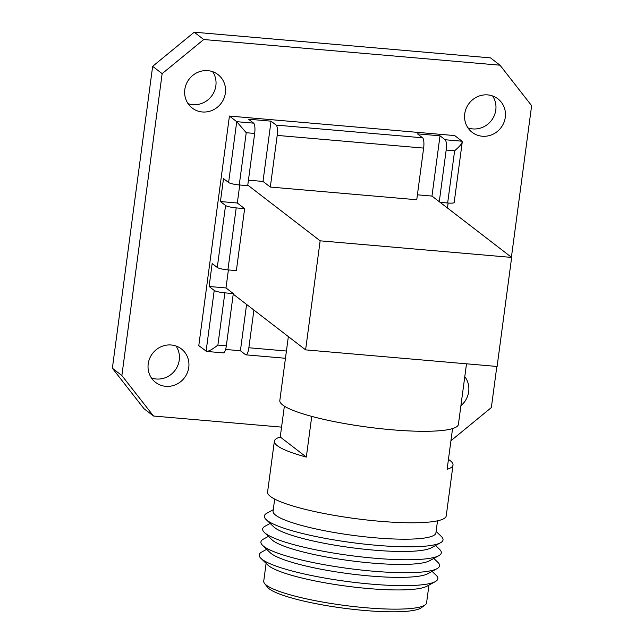 <?xml version="1.0" encoding="UTF-8"?>
<svg xmlns="http://www.w3.org/2000/svg" width="644" height="644" viewBox="0 0 644 644"><rect width="100%" height="100%" fill="white"/><g stroke="black" fill="none" stroke-linecap="round" stroke-linejoin="round"><path stroke-width="0.97" d="M239.737 184.989L237.33 203.005L244.639 208.632L236.195 207.899L227.92 269.892A8.807 1.441 -172.4 0 1 217.278 267.469L212.166 263.533L209.099 286.483L214.219 290.428A8.807 1.441 7.6 0 0 224.861 292.851L217.889 345.079L226.334 345.812A8.807 2.367 95 0 1 223.388 352.888L206.611 351.439L198.787 345.635L229.425 116.057L454.712 135.586L462.022 141.213C462.738 142.735 460.267 145.922 454.624 150.777L446.171 150.044A8.807 2.367 -85 0 0 445.125 139.748L440.013 135.812L417.481 133.855L422.601 137.8A8.807 2.367 95 0 1 423.639 148.096L277.202 135.401A8.807 2.367 -85 0 0 276.155 125.105L271.043 121.161L248.512 119.212L253.631 123.149A8.807 2.367 95 0 1 254.67 133.445L246.225 132.712L239.254 184.949A8.807 1.441 -172.4 0 1 228.612 182.526L223.5 178.581L220.433 201.54L225.553 205.484A8.807 1.441 7.6 0 0 236.195 207.899M244.639 208.632L236.372 270.625L227.92 269.892M320.149 240.824L305.602 349.869L497.104 366.468L511.65 257.423L320.149 240.824L247.779 185.102L247.707 185.681L239.254 184.949M247.779 185.102L254.67 133.445M228.612 182.526L236.734 121.684L246.225 132.712M277.202 135.401L270.311 187.058L416.749 199.753L423.639 148.096M440.126 202.353L447.652 203.005L454.624 150.777M511.65 257.423L439.28 201.701L446.171 150.044M447.652 203.005A8.807 1.441 -172.4 0 0 454.181 202.482L462.255 141.97L462.022 141.213L445.125 139.748M253.897 310.062L248.866 347.76L286.427 351.02M225.601 349.459L240.405 350.747L245.525 354.683A8.807 2.367 -85 0 0 245.911 354.844A8.807 2.367 -85 0 0 248.866 347.76M511.408 257.238L531.63 105.672L500.002 65.197L490.495 57.88L194.238 32.2L203.737 39.517L162.151 73.649L152.652 66.332L112.37 368.231L121.869 375.549L153.505 416.024L281.565 427.125M162.151 73.649L121.869 375.549M153.505 416.024L143.998 408.715L112.37 368.231M450.937 440.746L491.348 407.572L496.838 366.452M500.002 65.197L203.737 39.517M165.725 386.32A21.131 20.061 127.6 0 0 187.267 372.916A21.131 20.061 127.6 0 0 181.375 348.911A21.131 20.061 127.6 0 0 152.596 353.419A21.131 20.061 127.6 0 0 155.598 382.399A21.131 20.061 127.6 0 0 165.725 386.32M460.911 405.68A21.131 20.061 127.6 0 0 464.783 376.659M482.259 136.23A21.131 20.061 127.6 0 0 503.801 122.835A21.131 20.061 127.6 0 0 497.909 98.83A21.131 20.061 127.6 0 0 469.122 103.33A21.131 20.061 127.6 0 0 472.124 132.31A21.131 20.061 127.6 0 0 482.259 136.23M202.337 111.967A21.131 20.061 127.6 0 0 223.871 98.572A21.131 20.061 127.6 0 0 217.978 74.567A21.131 20.061 127.6 0 0 189.199 79.067A21.131 20.061 127.6 0 0 192.202 108.047A21.131 20.061 127.6 0 0 202.337 111.967M151.437 377.972A21.131 20.061 127.6 0 0 156.226 379.002A21.131 20.061 127.6 0 0 176.319 368.457A21.131 20.061 127.6 0 0 176.037 346.021M467.963 127.89A21.131 20.061 127.6 0 0 472.76 128.913A21.131 20.061 127.6 0 0 492.853 118.375A21.131 20.061 127.6 0 0 492.563 95.932M188.04 103.628A21.131 20.061 127.6 0 0 192.83 104.65A21.131 20.061 127.6 0 0 212.923 94.113A21.131 20.061 127.6 0 0 212.641 71.669M152.652 66.332L194.238 32.2M253.631 123.149L236.734 121.684L229.425 116.057M447.467 208.004L448.127 203.045M228.403 269.933L225.996 287.949L233.305 293.584L224.861 292.851M233.305 293.584L226.334 345.812M305.602 349.869L233.233 294.155M439.28 201.701L431.971 196.074L417.409 194.81M270.311 187.058L263.002 181.431L248.439 180.167M214.219 290.428L206.096 351.262C208.028 351.785 211.965 349.716 217.889 345.079M246.588 304.435L240.405 350.747M263.002 181.431L271.043 121.161M431.971 196.074L440.013 135.812M225.996 287.949L209.099 286.483M237.33 203.005L220.433 201.54M466.498 363.82L458.415 424.38A90.096 14.715 -172.4 0 1 379.461 428.55A90.096 14.715 -172.4 0 1 282.66 404.971A90.096 14.715 -172.4 0 1 279.818 400.552L288.351 336.595M284.366 406.155L280.245 437.002A90.12 14.715 7.6 0 0 274.36 441.221L267.582 492.032A90.12 14.715 7.6 0 0 270.432 496.452A90.12 14.715 7.6 0 0 367.257 520.038A90.12 14.715 7.6 0 0 446.236 515.868L453.014 465.057A90.12 14.715 7.6 0 0 448.441 459.446M274.36 441.221A90.12 14.715 7.6 0 0 277.21 445.648A90.12 14.715 7.6 0 0 306.319 457.079L311.744 416.402A90.12 14.715 7.6 0 0 452.555 428.606L447.129 469.283A90.12 14.715 7.6 0 0 453.014 465.057M266.109 563.363L263.742 581.113A82.142 13.419 7.6 0 0 264.571 583.464L267.518 587.215A78.681 12.848 7.6 0 0 269.208 588.825A78.681 12.848 7.6 0 0 347.277 608.652A78.681 12.848 7.6 0 0 421.345 607.743L425.169 604.893A82.142 13.419 7.6 0 0 426.586 602.84L428.952 585.098M264.571 583.464A82.142 13.419 7.6 0 0 266.334 585.146A82.142 13.419 7.6 0 0 347.849 605.851A82.142 13.419 7.6 0 0 425.169 604.893M266.68 549.308L261.738 552.021A90.12 14.715 7.6 0 0 260.901 558.34L267.856 565.046A82.142 13.419 7.6 0 0 268.894 565.939A82.142 13.419 7.6 0 0 348.283 586.378A82.142 13.419 7.6 0 0 426.827 586.257L435.304 581.613A90.12 14.715 7.6 0 0 436.149 575.293L432.084 571.381M260.901 558.34A90.12 14.715 7.6 0 0 262.044 559.322A90.12 14.715 7.6 0 0 349.137 581.741A90.12 14.715 7.6 0 0 435.304 581.613M268.411 536.363L263.468 539.076A90.12 14.715 7.6 0 0 262.623 545.396L270.182 552.689A81.45 13.307 7.6 0 0 271.221 553.566A81.45 13.307 7.6 0 0 349.942 573.836A81.45 13.307 7.6 0 0 427.825 573.715L437.026 568.668A90.12 14.715 7.6 0 0 437.872 562.349L433.815 558.437M262.623 545.396A90.12 14.715 7.6 0 0 263.766 546.378A90.12 14.715 7.6 0 0 350.859 568.797A90.12 14.715 7.6 0 0 437.026 568.668M270.134 523.419L265.199 526.132A90.12 14.715 7.6 0 0 264.354 532.451L271.913 539.736A81.45 13.307 7.6 0 0 272.943 540.622A81.45 13.307 7.6 0 0 351.664 560.892A81.45 13.307 7.6 0 0 429.548 560.771L438.757 555.724A90.12 14.715 7.6 0 0 439.602 549.396L435.545 545.484M264.354 532.451A90.12 14.715 7.6 0 0 265.497 533.433A90.12 14.715 7.6 0 0 352.59 555.853A90.12 14.715 7.6 0 0 438.757 555.724M273.265 509.702L266.922 513.179A90.12 14.715 7.6 0 0 266.077 519.507L273.644 526.792A81.45 13.307 7.6 0 0 274.674 527.678A81.45 13.307 7.6 0 0 353.395 547.939A81.45 13.307 7.6 0 0 431.279 547.827L440.488 542.779A90.12 14.715 7.6 0 0 441.325 536.452L436.117 531.429M266.077 519.507A90.12 14.715 7.6 0 0 267.22 520.481A90.12 14.715 7.6 0 0 354.321 542.908A90.12 14.715 7.6 0 0 440.488 542.779M274.682 499.084L273.072 511.159A82.142 13.419 7.6 0 0 275.664 515.192A82.142 13.419 7.6 0 0 363.932 536.694A82.142 13.419 7.6 0 0 435.924 532.886L437.534 520.811M280.245 437.002L306.319 457.079M217.278 267.469L225.553 205.484M276.155 125.105L422.601 137.8M285.461 358.273L245.911 354.844"/></g></svg>
